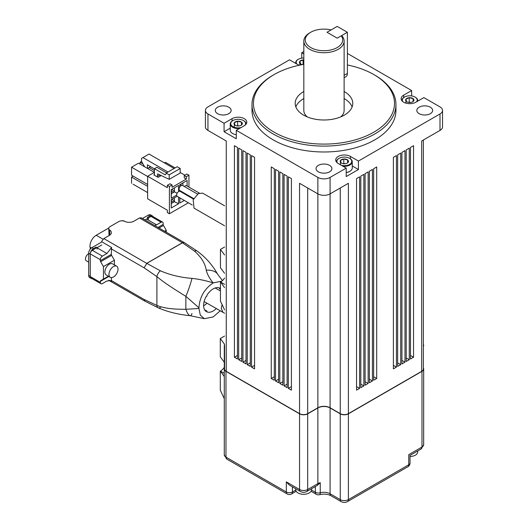 <?xml version="1.0" encoding="UTF-8"?>
<svg xmlns="http://www.w3.org/2000/svg" width="528" height="528" viewBox="0 0 528 528"><rect width="100%" height="100%" fill="white"/><g stroke="black" fill="none" stroke-linecap="round" stroke-linejoin="round"><path stroke-width="0.79" d="M217.615 113.665A7.92 4.574 0 0 0 226.248 114.655A7.92 4.574 0 0 0 231.132 110.431A7.92 4.574 0 0 0 228.815 107.197A7.92 4.574 0 0 0 220.189 106.207A7.92 4.574 0 0 0 215.299 110.431A7.92 4.574 0 0 0 217.615 113.665M318.377 171.838A7.92 4.574 0 0 0 327.004 172.828A7.92 4.574 0 0 0 331.888 168.604A7.92 4.574 0 0 0 329.571 165.37A7.92 4.574 0 0 0 320.945 164.38A7.92 4.574 0 0 0 316.054 168.604A7.92 4.574 0 0 0 318.377 171.838M419.133 113.665A7.92 4.574 0 0 0 427.759 114.655A7.92 4.574 0 0 0 432.65 110.431A7.92 4.574 0 0 0 430.333 107.197A7.92 4.574 0 0 0 421.7 106.207A7.92 4.574 0 0 0 416.816 110.431A7.92 4.574 0 0 0 419.133 113.665M374.867 75.174L373.85 74.587A70.528 40.722 0 0 0 373.844 74.587L374.867 75.174A71.973 41.554 180 0 1 395.947 104.557A71.973 41.554 180 0 1 351.516 142.943A71.973 41.554 180 0 1 273.082 133.934A71.973 41.554 180 0 1 252.001 104.557A71.973 41.554 180 0 1 273.082 75.174L274.098 74.587A70.528 40.722 0 0 0 274.098 132.172A70.528 40.722 0 0 0 373.844 132.172A70.528 40.722 0 0 0 373.85 74.587A70.528 40.722 0 0 0 347.384 64.97M252.001 104.557L252.001 110.431A71.973 41.554 0 0 0 273.082 139.814A71.973 41.554 0 0 0 351.516 148.823A71.973 41.554 0 0 0 395.947 110.431L395.947 104.557M303.824 64.357A70.528 40.722 0 0 0 274.098 74.587M352.103 106.907A28.789 16.619 0 0 0 344.329 98.677A28.789 16.619 0 0 0 344.124 98.564M303.824 91.509A28.789 16.619 0 0 0 295.185 103.382A28.789 16.619 0 0 0 303.62 115.13A28.789 16.619 0 0 0 334.99 118.734A28.789 16.619 0 0 0 352.763 103.382A28.789 16.619 0 0 0 344.329 91.628A28.789 16.619 0 0 0 344.124 91.509M341.279 35.805L337.207 38.155L327.03 32.274L331.096 29.924A18.711 10.804 0 0 0 310.741 32.274A18.711 10.804 0 0 0 310.741 47.553A18.711 10.804 0 0 0 334.356 48.906A18.711 10.804 0 0 0 341.279 35.805L342.375 36.346A20.15 11.636 180 0 1 344.124 41.092A20.15 11.636 180 0 1 331.683 51.836A20.15 11.636 180 0 1 309.725 49.315A20.15 11.636 180 0 1 303.824 41.092L303.824 110.431A20.15 11.636 0 0 0 307.217 116.893M303.824 41.092A20.15 11.636 180 0 1 309.725 32.861L310.741 32.274M244.279 118.661A8.639 4.983 0 0 0 232.063 118.661L224.077 123.275L224.077 131.736L236.287 138.785L236.287 130.324L244.279 125.71A8.639 4.983 0 0 0 246.807 122.186A8.639 4.983 0 0 0 244.279 118.661M288.347 388.384L288.347 176.834L291.403 178.596L291.403 390.146L288.347 388.384L291.403 386.621M287.126 387.677L284.077 385.915L284.077 174.365L287.126 176.128L287.126 387.677M287.126 384.153L284.077 385.915M282.856 385.209L279.8 383.447L279.8 171.897L282.856 173.659L282.856 385.209M282.856 381.685L279.8 383.447M275.524 380.978L275.524 169.429L278.579 171.191L278.579 382.741L275.524 380.978L278.579 379.216M274.303 380.272L271.253 378.51L271.253 166.96L274.303 168.722L274.303 380.272M274.303 376.748L271.253 378.51M254.562 368.874L251.506 367.112L251.506 155.562L254.562 157.324L254.562 368.874M254.562 365.35L251.506 367.112M250.285 366.406L247.229 364.643L247.229 153.094L250.285 154.856L250.285 366.406M250.285 362.881L247.229 364.643M246.008 363.937L242.959 362.175L242.959 150.625L246.008 152.387L246.008 363.937M246.008 360.413L242.959 362.175M241.732 361.469L238.682 359.707L238.682 148.157L241.732 149.919L241.732 361.469M241.732 357.944L238.682 359.707M237.461 359L234.406 357.238L234.406 145.688L237.461 147.451L237.461 359M237.461 355.476L234.406 357.238M230.254 128.165L224.077 131.736M327.03 32.274L337.207 38.155L347.384 32.274L337.207 26.4L327.03 32.274M340.732 116.893A20.15 11.636 0 0 0 344.124 110.431L344.124 41.092M303.824 98.564A28.789 16.619 0 0 0 295.838 106.907M423.37 140.012L423.37 368.993A5.755 3.326 180 0 1 421.681 371.342L348.401 413.648A5.755 3.326 180 0 1 340.256 413.648L330.079 407.774A8.639 4.983 0 0 0 317.869 407.774L307.692 413.648A5.755 3.326 180 0 1 299.548 413.648L226.261 371.342A5.755 3.326 180 0 1 224.578 368.993L224.578 345.484M413.543 357.238L410.487 359L410.487 147.451L413.543 145.688L413.543 357.238L410.487 355.476M409.266 359.707L406.21 361.469L406.21 149.919L409.266 148.157L409.266 359.707L406.21 357.944M404.989 362.175L401.94 363.937L401.94 152.387L404.989 150.625L404.989 362.175L401.94 360.413M400.719 364.643L397.663 366.406L397.663 154.856L400.719 153.094L400.719 364.643L397.663 362.881M396.442 367.112L393.386 368.874L393.386 157.324L396.442 155.562L396.442 367.112L393.386 365.35M376.695 378.51L373.646 380.272L373.646 168.722L376.695 166.96L376.695 378.51L373.646 376.748M372.425 380.978L369.369 382.741L369.369 171.191L372.425 169.429L372.425 380.978L369.369 379.216M368.148 383.447L365.092 385.209L365.092 173.659L368.148 171.897L368.148 383.447L365.092 381.685M363.871 385.915L360.815 387.677L360.815 176.128L363.871 174.365L363.871 385.915L360.815 384.153M359.594 388.384L356.545 390.146L356.545 178.596L359.594 176.834L359.594 388.384L356.545 386.621M442.537 110.431L442.537 126.885A8.639 4.983 180 0 1 440.002 130.409L440.002 113.956A8.639 4.983 0 0 0 442.537 110.431A8.639 4.983 0 0 0 440.002 106.907L423.872 97.594L415.879 102.208A8.639 4.983 0 0 1 406.468 103.283A8.639 4.983 0 0 1 401.141 98.677A8.639 4.983 0 0 1 403.669 95.152L411.655 90.539L347.384 53.434M421.681 371.342L421.681 140.989L440.002 130.409M330.079 407.774L330.079 193.875L348.401 183.295L348.401 413.648M330.079 177.421L330.079 193.875A8.639 4.983 180 0 1 317.869 193.875L317.869 177.421A8.639 4.983 0 0 0 330.079 177.421L346.216 168.109L338.224 163.495A8.639 4.983 0 0 1 335.696 159.971A8.639 4.983 0 0 1 341.022 155.364A8.639 4.983 0 0 1 350.44 156.446L358.426 161.053L440.002 113.956M299.548 413.648L299.548 183.295L317.869 193.875L317.869 407.774M346.216 168.109L346.216 176.57L358.426 169.521L352.249 165.95M358.426 169.521L358.426 161.053M411.655 95.931L411.655 90.539M303.824 53.962L301.732 52.754L301.732 58.146M224.077 123.275L207.946 113.956A8.639 4.983 0 0 1 205.412 110.431A8.639 4.983 0 0 1 207.946 106.907L289.522 59.809L297.508 64.423A8.639 4.983 0 0 0 299.336 65.228M303.824 51.553L301.732 52.754M207.946 113.956L207.946 130.409A8.639 4.983 180 0 1 205.412 126.885L205.412 110.431M207.946 130.409L226.261 140.989L226.261 371.342M236.287 130.324L317.869 177.421M224.578 367.943A5.755 3.326 0 0 0 224.281 368.999A5.755 3.326 0 0 0 225.971 371.349L299.548 413.827A5.755 3.326 0 0 0 307.692 413.827L317.869 407.953A8.639 4.983 180 0 1 330.079 407.953L340.256 413.827A5.755 3.326 0 0 0 348.401 413.827L421.991 371.342A5.755 3.326 0 0 0 423.674 368.993A5.755 3.326 0 0 0 423.37 367.924M299.548 413.827L299.548 489.515A4.316 2.495 120 0 0 300.439 491.495L289.37 485.1L286.315 481.879L299.548 489.515A5.755 3.326 0 0 0 307.692 489.515L317.869 483.641A8.639 4.983 180 0 1 320.252 482.665L317.123 485.516M423.37 346.553A5.755 3.326 0 0 0 423.674 345.484A5.755 3.326 0 0 0 423.37 344.414M340.256 413.827L340.256 499.62A4.316 2.495 -60 0 0 341.154 501.6L330.977 495.726A4.316 2.495 -60 0 1 330.079 493.746L340.256 499.62A5.755 3.326 0 0 0 348.401 499.62L408.758 464.779L408.758 454.667C410.408 455.618 410.408 455.618 408.758 454.667L421.991 447.031A4.316 2.495 60 0 1 421.093 449.005L423.674 444.682L423.674 368.993M330.977 495.726C327.769 494.05 323.961 493.706 319.539 494.683A4.316 1.518 -105.4 0 0 320.252 492.776A8.639 4.983 180 0 1 330.079 493.746L330.079 407.953M224.578 344.428A5.755 3.326 0 0 0 224.281 345.484A5.755 3.326 0 0 0 224.578 346.533M224.578 278.025A8.778 5.069 -60 0 1 220.585 282.011L224.578 287.654M224.578 273.313L220.447 267.749L220.447 249.414L224.578 254.978M224.578 247.031L220.447 249.414M224.578 309.87L220.447 301.132L220.447 282.091M222.097 304.616L221.265 308.418L222.941 312.319L224.578 313.21M179.791 186.952L179.791 184.714L187.117 180.484L187.117 186.054M169.409 213.748L169.409 186.476L167.369 185.302L167.369 187.658L147.629 176.253L147.629 198.818L167.369 210.223L167.369 212.573L169.409 213.748L188.39 202.785M169.409 186.476L172.055 184.952L170.016 183.777L167.369 185.302M188.951 187.117L188.951 175.197L186.305 176.728L186.305 179.078L172.055 187.301L172.055 184.952M186.305 176.728L184.265 175.547L186.912 174.022L188.951 175.197M186.305 179.078L184.265 177.903L184.265 175.547M157.912 173.963L157.502 174.2A0.574 0.33 60 0 1 157.872 173.943L169.204 179.342L180.2 172.999L180.2 168.498L169.204 174.847L169.204 179.342M159.944 174.933A0.865 0.502 -120 0 0 160.552 175.963L158.11 177.368A0.865 0.502 60 0 1 157.502 176.312L157.502 174.2M166.558 172.847L156.889 167.264L154.447 168.676L154.447 174.55A0.865 0.502 60 0 1 154.268 174.946A0.865 0.502 60 0 1 153.833 174.907L154.447 174.55M180.2 168.498L177.144 166.736L166.148 173.078L166.148 173.785L165.132 174.847L154.447 168.676M166.148 173.078L169.204 174.847M175.105 167.911L165.436 162.327L164.419 162.914M167.983 172.022L142.943 157.568L149.054 154.044L174.088 168.498M150.678 166.736L147.629 168.498L144.573 166.736L141.517 161.449L141.517 158.393L142.943 157.568M147.629 168.498L147.358 164.815L154.447 168.907M158.11 177.368L153.833 174.907M184.879 175.197L180.2 172.491M154.447 172.319L147.629 176.253M154.447 170.557L149.252 167.561M142.943 163.918L140.098 162.268L140.098 164.149M141.517 161.449L140.098 162.268M179.89 197.881L179.89 198.528L180.451 198.205M179.89 198.528L179.791 203.049L179.791 197.822M176.642 195.116L171.237 198.231L171.343 193.591L172.108 193.149L171.343 192.707L172.108 193.149L171.343 192.707L172.108 193.149L173.633 192.271L171.343 190.945M184.318 200.435L179.791 203.049M174.398 197.822L174.398 200.818L173.633 202.138L174.398 201.703L174.398 200.818L171.798 199.32M174.398 201.703L178.57 203.755L171.237 207.986L171.237 199.643L177.104 196.258M178.57 197.116L178.57 203.755M171.343 199.584L171.237 207.986M171.343 200.818L173.633 202.138L171.343 203.465M171.343 202.58L172.108 203.023M133.069 184.186L147.629 192.595L133.069 184.186M133.175 176.141L131.545 177.078L131.545 183.308M147.629 186.364L131.545 177.078M147.629 176.491L131.545 167.204L131.545 175.197L147.629 184.483M154.348 172.379L138.468 163.211L131.545 167.204M174.398 187.829L174.398 190.945L173.633 192.271L174.398 191.829L174.398 190.945L171.699 189.387M174.398 191.829L177.111 193.241M171.343 193.591L171.343 189.592M171.237 198.231L171.237 189.651L178.57 185.42L178.57 191.565M182.18 191.915L181.625 192.238M179.791 191.242L179.791 190.535M182.945 182.893L182.945 185.711M179.837 191.255L179.85 190.568M179.89 186.8L179.89 184.661M180.325 186.259L179.89 186.008M181.823 185.361L180.246 184.45M221.846 281.134L213.173 282.916C204.356 288.882 199.617 297.178 198.957 307.798L198.957 308.484L185.869 309.296L185.869 296.333C171.937 287.819 162.281 281.239 156.902 276.599A4.745 1.907 -58.6 0 1 160.393 270.805L146.777 263.386L182.457 242.794L194.476 251.123A4.745 2.6 -46.1 0 1 197.129 251.057L184.285 242.609L182.371 242.741L184.219 242.57M88.671 253.744A4.092 2.363 120 0 0 85.463 258.918A4.092 2.363 120 0 0 86.315 260.792L88.671 262.152M108.966 274.362A6.395 3.696 -60 0 1 111.758 267.927A6.395 3.696 -60 0 1 116.688 266.211A6.395 3.696 -60 0 1 118.015 269.141A6.395 3.696 -60 0 1 115.223 275.576A6.395 3.696 -60 0 1 110.293 277.292A6.395 3.696 -60 0 1 108.966 274.362M110.293 277.292L106.207 274.936A6.395 3.696 -60 0 1 104.881 272.006A6.395 3.696 -60 0 1 107.672 265.564A6.395 3.696 -60 0 1 112.603 263.855L116.688 266.211M216.328 308.543A13.53 7.808 -60 0 1 206.791 311.843A0.733 0.422 -60 0 0 206.059 311.421A13.53 7.808 -60 0 1 206.059 296.663A0.733 0.422 -60 0 0 206.791 295.396A13.53 7.808 -60 0 1 219.562 288.024L220.295 288.446A13.53 7.808 -60 0 1 220.447 288.559M111.316 277.589L111.573 281.675L110.57 280.619L106.913 280.982L102.399 283.589A2.924 1.69 -60 0 1 100.934 283.734A2.924 1.69 -60 0 1 100.333 282.394L100.333 281.398A1.465 0.845 60 0 1 100.637 280.724L108.438 276.223L100.637 280.724M92.103 278.632A4.534 2.62 -60 0 1 91.159 278.421A4.534 2.62 -60 0 1 90.222 276.349L90.222 254.14A4.534 2.62 -60 0 1 93.43 248.582L96.043 247.078L96.043 248.153L92.314 250.305A2.924 1.69 120 0 0 90.248 253.882L90.248 276.573A2.924 1.69 120 0 0 90.856 277.913L100.934 283.734M146.777 263.386L144.111 267.815L146.777 263.386M198.957 307.798L185.869 296.333A12.962 1.016 -70.7 0 0 191.981 278.388C180.616 277.517 170.089 274.989 160.393 270.805M191.981 313.46A12.962 3.683 79 0 1 190.126 315.685L190.126 315.685A12.962 3.683 79 0 1 185.869 309.296C178.847 309.329 172.94 309.005 168.142 308.332C163.799 307.666 160.057 306.702 156.902 305.455A4.745 2.772 105.7 0 0 158.294 307.85L144.956 301.184L144.111 299.462L111.316 280.526M220.268 310.794L213.173 316.945L204.362 318.688L190.126 315.685C178.325 314.516 167.719 311.903 158.294 307.85L158.294 307.85A4.745 2.772 105.7 0 0 160.393 307.468M203.617 305.745A13.53 7.808 120 0 0 206.983 303.204M220.295 288.446A0.733 0.422 -60 0 1 219.562 288.024M204.362 318.688L200.297 315.124L198.957 308.484M194.476 251.123C201.208 257.024 205.128 263.366 206.237 270.158A12.962 7.616 -9 0 1 217.675 274.283L222.46 280.592M206.237 270.158C207.115 273.959 209.378 278.183 213.028 282.823C205.346 280.507 198.33 279.028 191.981 278.388M197.129 251.057L197.129 251.057C205.702 257.354 212.546 265.096 217.675 274.283M146.593 219.087L156.572 224.849L161.086 222.242A2.924 1.69 -60 0 1 162.545 222.097A2.924 1.69 -60 0 1 163.152 223.436L163.152 224.433A1.465 0.845 -120 0 0 163.456 225.456L166.254 230.3L164.611 231.251M166.254 230.3L166.254 232.201M156.572 224.849L154.691 225.529M184.259 242.596A3.656 3.029 -60 0 0 184.199 242.563L141.326 217.807L139.498 217.991L182.371 242.741L146.698 263.34L103.825 238.583L109.355 235.389A6.798 3.927 0 0 0 111.349 232.617A6.798 3.927 0 0 0 109.745 230.083A4.389 2.534 180 0 1 108.715 228.452A4.389 2.534 180 0 1 109.996 226.664L118.846 221.555A4.389 2.534 180 0 1 124.773 221.41A6.798 3.927 0 0 0 133.967 221.186L139.498 217.991M148.21 218.031L151.001 216.421A2.924 1.69 120 0 1 152.467 216.275L162.545 222.097M108.715 228.452L109.072 235.554M103.435 279.107L103.435 266.574L100.637 261.723A1.465 0.845 60 0 1 100.333 260.707L100.333 259.703A2.924 1.69 -60 0 1 102.399 256.126L106.913 253.519L97.073 247.837M103.825 238.583L101.488 241.626L111.573 247.447L111.316 254.364A1.465 0.845 -120 0 0 111.619 255.38L114.418 260.231L114.418 264.904M111.573 247.447L106.913 253.519M114.418 260.231L103.435 266.574M144.916 301.158L144.111 299.462L156.902 305.455L156.902 276.599L144.111 267.815L111.316 248.886M224.281 367.356A8.778 5.069 -60 0 1 220.433 371.125L224.281 376.576M224.281 362.234L220.295 356.869L220.295 338.534L224.578 344.302M224.578 336.059L220.295 338.534M224.281 398.68L220.295 390.245L220.295 371.204M108.788 227.997L96.195 235.264A8.804 5.082 120 0 0 89.971 246.048A8.804 5.082 120 0 0 90.064 247.236L90.361 249.005M91.159 278.421L89.608 277.53A4.534 2.62 -60 0 1 88.671 275.451L88.671 253.242A4.534 2.62 -60 0 1 91.879 247.691L101.251 242.279M142.481 218.473L148.342 215.094A4.534 2.62 -60 0 1 150.605 214.87L152.156 215.767A4.534 2.62 -60 0 1 152.81 216.473M145.068 219.965L148.315 218.09L147.279 217.496L149.893 215.992A4.534 2.62 -60 0 1 152.156 215.767M148.315 218.09L148.315 219.562M96.043 247.078L97.073 247.678L101.779 244.959M97.073 249.143L97.073 247.678M125.011 221.516L124.331 221.126A8.804 5.082 120 0 0 121.796 220.816M341.398 165.33A7.445 4.297 0 0 0 341.484 165.35A7.445 4.297 0 0 0 350.519 163.766A7.445 4.297 0 0 0 349.595 158.341A7.445 4.297 0 0 0 347.173 157.41A7.445 4.297 0 0 0 339.068 158.341A7.445 4.297 0 0 0 337.399 162.941M349.754 158.44A7.92 4.574 180 0 1 349.925 158.532A7.92 4.574 180 0 1 352.249 161.766A7.92 4.574 180 0 1 343.042 166.274M346.216 172.484A7.92 4.574 0 0 0 349.925 171.277A7.92 4.574 0 0 0 352.249 168.043L352.249 161.766M349.754 171.369A7.445 4.297 180 0 1 349.595 171.468A7.445 4.297 180 0 1 346.216 172.59M347.074 163.178L348.17 162.294L347.629 159.918L343.787 159.001L340.487 160.459L341.035 162.842A4.158 2.396 0 0 0 344.876 163.759A4.158 2.396 0 0 0 347.266 163.073A4.158 2.396 0 0 0 348.17 162.294A4.158 2.396 0 0 0 347.629 159.918A4.158 2.396 0 0 0 343.787 159.001A4.158 2.396 0 0 0 340.487 160.459A4.158 2.396 0 0 0 341.035 162.842L341.471 163.119M344.065 163.475A7.92 4.574 0 0 0 343.596 163.495M336.422 161.971A7.92 4.574 180 0 1 336.415 161.766A7.92 4.574 180 0 1 338.732 158.532A7.92 4.574 180 0 1 338.903 158.44M347.629 162.776L347.629 159.918M345.14 163.733L343.787 163.409L343.787 159.001M340.487 164.802L340.487 160.459M343.787 163.409L343.167 163.68M416.618 101.779A7.445 4.297 0 0 0 415.034 97.053A7.445 4.297 0 0 0 412.619 96.122A7.445 4.297 0 0 0 404.514 97.053A7.445 4.297 0 0 0 402.844 101.653M415.199 97.145A7.92 4.574 180 0 1 415.371 97.244A7.92 4.574 180 0 1 417.694 100.478A7.92 4.574 180 0 1 417.589 101.224M408.184 102.307A4.158 2.396 0 0 0 410.322 102.465A4.158 2.396 0 0 0 412.711 101.785A4.158 2.396 0 0 0 413.615 101.006L413.074 98.63L409.233 97.713L405.933 99.172L406.481 101.548A4.158 2.396 0 0 0 406.837 101.785A4.158 2.396 0 0 0 408.184 102.307M412.52 101.891L413.615 101.006A4.158 2.396 0 0 0 413.074 98.63A4.158 2.396 0 0 0 409.233 97.713A4.158 2.396 0 0 0 405.933 99.172A4.158 2.396 0 0 0 406.481 101.548L406.916 101.831M401.861 100.478L401.861 100.67A7.92 4.574 180 0 1 401.861 100.478A7.92 4.574 180 0 1 404.177 97.244A7.92 4.574 180 0 1 404.349 97.145M409.51 102.188A7.92 4.574 0 0 0 409.042 102.201M413.074 101.488L413.074 98.63M410.586 102.445L409.233 102.122L409.233 97.713M405.933 103.145L405.933 99.172M409.233 102.122L408.613 102.392M303.824 59.908A4.158 2.396 0 0 0 303.072 59.928L299.779 61.387A4.158 2.396 0 0 0 300.32 63.769A4.158 2.396 0 0 0 300.676 64A4.158 2.396 0 0 0 302.029 64.522A4.158 2.396 0 0 0 302.432 64.607M303.824 60.383L303.072 59.928A4.158 2.396 0 0 0 299.779 61.387L300.755 64.046M303.356 64.403A7.92 4.574 0 0 0 302.887 64.416M295.805 63.439A7.92 4.574 180 0 1 295.7 62.693A7.92 4.574 180 0 1 298.016 59.459A7.92 4.574 180 0 1 298.195 59.367M303.824 58.007A7.445 4.297 0 0 0 298.353 59.268A7.445 4.297 0 0 0 296.776 64M303.442 64.423L303.072 64.337L303.072 59.928M299.779 65.129L299.779 61.387M303.072 64.337L302.485 64.594M245.104 125.162A7.445 4.297 0 0 0 243.434 120.556A7.445 4.297 0 0 0 241.019 119.625A7.445 4.297 0 0 0 232.907 120.556A7.445 4.297 0 0 0 235.33 127.565A7.445 4.297 0 0 0 241.105 127.545M243.599 120.655A7.92 4.574 180 0 1 243.771 120.754A7.92 4.574 180 0 1 246.088 123.981A7.92 4.574 180 0 1 246.081 124.186L246.088 123.981M239.461 128.495A7.92 4.574 180 0 1 235.145 128.205A7.92 4.574 180 0 1 230.254 123.981A7.92 4.574 180 0 1 232.577 120.754A7.92 4.574 180 0 1 232.749 120.655M230.254 123.981L230.254 130.258A7.92 4.574 0 0 0 235.145 134.482A7.92 4.574 0 0 0 236.287 134.699M236.584 125.809A4.158 2.396 0 0 0 238.715 125.974A4.158 2.396 0 0 0 241.111 125.288A4.158 2.396 0 0 0 242.009 124.509L241.468 122.133L237.626 121.216A4.158 2.396 0 0 0 234.333 122.681L234.874 125.057A4.158 2.396 0 0 0 235.237 125.288A4.158 2.396 0 0 0 236.584 125.809M240.92 125.393L242.009 124.509A4.158 2.396 0 0 0 241.468 122.133A4.158 2.396 0 0 0 237.626 121.216L234.333 122.681A4.158 2.396 0 0 0 234.874 125.057L235.31 125.334M237.91 125.69A7.92 4.574 0 0 0 237.442 125.71M241.468 124.997L241.468 122.133M238.986 125.948L237.626 125.624L237.626 121.216M234.333 127.083L234.333 122.681M237.626 125.624L237.013 125.895M295.7 488.756L295.7 489.72A7.92 4.574 0 0 0 298.089 492.994A7.92 4.574 0 0 0 309.283 492.914A7.92 4.574 0 0 0 311.533 489.72L311.533 488.756M410.025 456.502A7.92 4.574 0 0 0 415.444 455.129A7.92 4.574 0 0 0 417.694 451.935L417.694 450.971M199.3 193.09L186.628 185.77A2.878 1.663 120 0 0 185.189 185.915A2.878 1.663 120 0 0 184.404 186.549M197.498 194.113L182.549 185.48A2.878 1.663 120 0 0 181.111 185.625A2.878 1.663 120 0 0 179.23 188.159A2.878 1.663 120 0 0 179.672 190.469L193.756 198.601M182.444 192.067A2.878 1.663 120 0 0 181.982 192.443M193.505 199.096L180.114 191.36A2.878 1.663 120 0 0 178.675 191.506A2.878 1.663 120 0 0 176.794 194.04A2.878 1.663 120 0 0 177.236 196.35L192.284 205.036M224.578 225.773L194.033 208.138L193.195 199.795L198.343 193.558L202.653 193.129L224.578 205.788M344.124 77.728L345.893 76.705A7.194 4.158 -120 0 0 347.384 73.412L347.384 32.274M232.063 121.077L232.063 118.661M340.256 413.648L340.256 188.001M307.692 188.001L307.692 413.648M350.44 158.855L350.44 156.446M403.669 97.568L403.669 95.152M341.154 501.6C343.273 502.702 345.391 502.702 347.51 501.6A4.316 2.495 60 0 0 348.401 499.62L348.401 413.827M307.692 413.827L307.692 489.515A4.316 2.495 60 0 1 306.794 491.495C304.676 492.591 302.557 492.591 300.439 491.495M317.869 407.953L317.869 483.641A4.316 2.495 60 0 1 316.972 485.615L317.368 485.404M287.212 493.964L226.862 459.122A4.316 2.495 -60 0 1 225.971 457.142L286.315 491.984A4.316 2.495 0 0 0 292.42 491.984A4.316 2.495 -120 0 1 291.529 493.964A4.316 4.316 0 0 1 287.212 493.964A4.316 2.495 -60 0 1 286.315 491.984L286.315 481.879M292.42 486.862L292.42 491.984L295.726 490.076M311.513 490.076L315.335 492.287L315.335 486.559M311.058 491.278L316.232 494.261A4.316 2.495 -60 0 1 315.335 492.287A4.316 2.495 0 0 0 320.252 492.776L320.252 482.665M421.991 371.342L421.991 447.031A5.755 3.326 0 0 0 423.674 444.682M226.862 459.122L224.281 454.793A5.755 3.326 0 0 0 225.971 457.142L225.971 371.349M407.867 466.752A4.316 4.316 0 0 0 410.025 463.016A4.316 2.495 0 0 1 408.758 464.779A4.316 2.495 60 0 1 407.867 466.752L347.51 501.6M224.578 284.315L220.585 282.011M157.502 176.312L159.918 174.92M90.248 276.573L100.333 282.394M159.014 228.017L163.456 225.456M163.152 224.433L157.978 227.423M161.086 222.242L151.001 216.421M109.745 235.145L109.745 230.083M100.333 259.703L90.248 253.882M92.314 250.305L102.399 256.126M111.316 254.364L100.333 260.707M100.333 281.398L108.867 276.467M100.637 261.723L111.619 255.38M111.573 281.675L109.157 280.276M224.281 373.349L220.433 371.125M91.397 248.008L90.064 247.236M91.879 247.691L93.43 248.582M88.671 253.242L90.222 254.14M88.671 275.451L90.222 276.349M148.342 215.094L149.893 215.992M103.013 239.204L96.195 235.264M344.124 75.293L347.384 73.412M316.972 485.615L306.794 491.495M410.025 463.016L410.025 455.4L421.093 449.005M316.232 494.261A4.316 4.316 0 0 0 319.539 494.683M291.529 493.964L296.175 491.278M224.281 421.166L224.281 345.484M224.281 454.793L224.281 368.999M204.131 301.574L222.941 312.319M215.18 287.978L220.447 290.981M206.778 311.012L204.587 309.745M108.788 280.302L144.87 301.138M349.595 158.341L349.925 158.532M349.595 171.468L349.925 171.277M339.068 158.341L338.732 158.532M415.034 97.053L415.371 97.244M417.694 100.478L417.694 101.158M404.514 97.053L404.177 97.244M295.7 62.693L295.7 63.373M298.353 59.268L298.016 59.459M243.434 120.556L243.771 120.754M232.907 120.556L232.577 120.754"/></g></svg>
